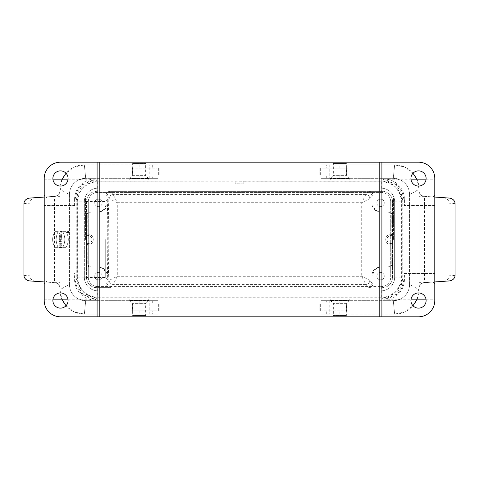 <?xml version="1.0" encoding="UTF-8"?>
<svg xmlns="http://www.w3.org/2000/svg" width="479" height="479" viewBox="0 0 479 479"><rect width="100%" height="100%" fill="white"/><g stroke="black" fill="none" stroke-linecap="round" stroke-linejoin="round"><path stroke-width="0.36" stroke-dasharray="2.4 1.8" d="M339.856 178.32L339.856 174.925L347.994 174.925L346.64 174.925L346.64 168.147L347.994 168.147L347.994 178.32L320.966 178.32L393.289 178.32L320.966 178.32L320.966 164.908L320.966 178.32L347.994 178.32L347.994 164.908L320.966 164.908L394.648 164.908L320.966 164.908L347.994 164.908L347.994 168.147L326.295 168.147L326.295 164.908M348.041 300.68L348.041 314.092L394.648 314.092L320.966 314.092L320.966 300.68L347.994 300.68L320.966 300.68L320.966 314.092L347.994 314.092L320.966 314.092L329.007 314.092L329.007 300.68L320.966 300.68L393.289 300.68L329.007 300.68M339.856 314.092L339.856 310.853L347.994 310.853L346.64 310.853L346.64 304.075L347.994 304.075L347.994 300.68L347.994 314.092L347.994 304.075L326.295 304.075L326.295 300.68M348.041 314.092L329.007 314.092M449.033 280.951L424.107 282.694A5.425 5.425 0 0 0 419.059 288.113A5.425 5.425 0 0 1 424.107 282.694L421.903 283.394C419.772 284.197 418.586 288.394 419.059 288.107L419.059 282.664L424.484 282.664L424.484 196.336L419.059 196.336L419.059 282.664M434.788 281.945L424.484 282.664M419.059 196.336L419.059 289.681C419.305 303.147 407.342 314.446 394.648 314.092L393.289 300.68L394.648 314.092L404.504 312.015L413.012 305.764M413.012 173.236L404.516 166.991L394.648 164.908L393.289 178.32L394.648 164.908C407.336 164.566 419.293 175.817 419.059 189.319L409.563 194.594L409.563 284.406C408.922 294.148 403.498 299.573 393.289 300.68C402.659 300.746 409.695 292.747 409.563 284.406L419.059 289.681L409.563 284.406L409.563 194.594L419.059 189.319L417.137 179.829M417.137 299.171L419.059 288.107M320.966 300.68L320.966 314.092L320.966 300.68M339.856 310.853L321.954 310.853L321.954 304.075L326.295 304.075M434.788 197.055L424.484 196.336M443.099 281.365A6.401 5.425 -4 0 0 449.116 275.826L449.116 203.174A6.401 5.425 4 0 0 443.099 197.635L449.033 198.049M419.059 190.887A5.425 5.425 0 0 0 424.107 196.306L421.903 195.606C419.772 194.803 418.586 190.606 419.059 190.893A5.425 5.425 0 0 0 424.107 196.306L443.099 197.635M348.041 178.32L348.041 164.908M393.289 178.32C403.498 179.427 408.922 184.852 409.563 194.594C409.695 186.253 402.659 178.254 393.289 178.32M320.966 164.908L320.966 178.32L320.966 164.908M339.856 174.925L321.954 174.925L321.954 168.147L326.295 168.147M346.64 310.853L346.64 304.075L346.64 310.853L321.954 310.853M346.64 304.075L321.954 304.075M319.786 304.075L319.798 310.853L319.786 304.075M346.64 174.925L346.64 168.147L346.64 174.925L321.954 174.925M346.64 168.147L321.954 168.147M319.786 168.147L319.798 174.925L319.786 168.147M139.144 300.68L139.144 304.075L131.007 304.075L132.36 304.075L132.36 310.853L131.007 310.853L131.007 300.68L158.034 300.68L85.711 300.68L158.034 300.68L158.034 314.092L158.034 300.68L131.007 300.68L131.007 314.092L158.034 314.092L84.352 314.092L158.034 314.092L131.007 314.092L131.007 310.853L152.705 310.853L152.705 314.092M130.959 178.32L130.959 164.908L84.352 164.908L158.034 164.908L158.034 178.32L131.007 178.32L158.034 178.32L158.034 164.908L131.007 164.908L158.034 164.908L149.993 164.908L149.993 178.32L158.034 178.32L85.711 178.32L149.993 178.32M139.144 164.908L139.144 168.147L131.007 168.147L132.36 168.147L132.36 174.925L131.007 174.925L131.007 178.32L131.007 164.908L131.007 174.925L152.705 174.925L152.705 178.32M130.959 164.908L149.993 164.908M29.967 198.049L54.893 196.306A5.425 5.425 0 0 0 59.941 190.887A5.425 5.425 0 0 1 54.893 196.306L57.097 195.606C59.228 194.803 60.414 190.606 59.941 190.893L59.941 196.336L54.516 196.336L54.516 282.664L59.941 282.664L59.941 196.336M44.212 197.055L54.516 196.336M59.941 282.664L59.941 189.319C59.695 175.853 71.658 164.554 84.352 164.908L85.711 178.32L84.352 164.908L74.496 166.985L65.988 173.236M65.988 305.764L74.484 312.009L84.352 314.092L85.711 300.68L84.352 314.092C71.664 314.434 59.707 303.183 59.941 289.681L69.437 284.406L69.437 194.594C70.078 184.852 75.502 179.427 85.711 178.32C76.341 178.254 69.305 186.253 69.437 194.594L59.941 189.319L69.437 194.594L69.437 284.406L59.941 289.681L61.863 299.171M61.863 179.829L59.941 190.893M158.034 178.32L158.034 164.908L158.034 178.32M139.144 168.147L157.046 168.147L157.046 174.925L152.705 174.925M44.212 281.945L54.516 282.664M35.901 197.635A6.401 5.425 176 0 0 29.884 203.174L29.884 275.826A6.401 5.425 -176 0 0 35.901 281.365L29.967 280.951M59.941 288.113A5.425 5.425 0 0 0 54.893 282.694L57.097 283.394C59.228 284.197 60.414 288.394 59.941 288.107A5.425 5.425 0 0 0 54.893 282.694L35.901 281.365M130.959 300.68L130.959 314.092M85.711 300.68C75.502 299.573 70.078 294.148 69.437 284.406C69.305 292.747 76.341 300.746 85.711 300.68M158.034 314.092L158.034 300.68L158.034 314.092M139.144 304.075L157.046 304.075L157.046 310.853L152.705 310.853M132.36 168.147L132.36 174.925L132.36 168.147L157.046 168.147M132.36 174.925L157.046 174.925M159.214 174.925L159.202 168.147L159.214 174.925M132.36 304.075L132.36 310.853L132.36 304.075L157.046 304.075M132.36 310.853L157.046 310.853M159.214 310.853L159.202 304.075L159.214 310.853M97.782 297.208A20.07 20.07 0 0 1 77.706 277.131A20.07 20.07 0 0 0 97.782 297.208L381.218 297.208A20.07 20.07 0 0 0 401.294 277.131L401.294 201.869A20.07 20.07 0 0 0 381.218 181.792L97.782 181.792A20.07 20.07 0 0 0 77.706 201.869L77.706 277.131L77.706 201.869A20.07 20.07 0 0 1 97.782 181.792L381.218 181.792A20.07 20.07 0 0 1 401.294 201.869L401.294 277.131A20.07 20.07 0 0 1 381.218 297.208L97.782 297.208L97.782 286.628A9.496 9.496 0 0 1 88.286 277.131A9.496 9.496 0 0 0 97.782 286.628L381.218 286.628L97.782 286.628M77.299 201.527A20.346 20.346 -141.3 0 1 97.644 181.182L235.159 181.038L235.159 183.894L243.841 183.894L243.841 181.182L381.356 181.182A20.346 20.346 141.3 0 1 401.701 201.527L401.701 277.473A20.346 20.346 -141.3 0 1 381.356 297.818L97.644 297.818A20.346 20.346 141.3 0 1 77.299 277.473L76.221 278.341L76.221 200.659L77.299 201.527L77.299 277.473M235.159 183.894L235.159 181.182M145.652 315.571L132.635 315.571L145.652 315.571L145.652 303.369L132.635 303.369L145.652 303.369L148.634 300.381L129.647 300.381L148.634 300.381L148.634 297.944L129.647 297.944L148.634 297.944L129.647 297.944L129.647 300.381L132.635 303.369L132.635 315.571M346.365 315.571L333.348 315.571L346.365 315.571L346.365 303.369L333.348 303.369L346.365 303.369L349.353 300.381L330.366 300.381L349.353 300.381L349.353 297.944L330.366 297.944L349.353 297.944L330.366 297.944L330.366 300.381L333.348 303.369L333.348 315.571M333.348 163.429L346.365 163.429L333.348 163.429L333.348 175.631L346.365 175.631L333.348 175.631L330.366 178.619L349.353 178.619L330.366 178.619L330.366 181.056L349.353 181.056L330.366 181.056L349.353 181.056L349.353 178.619L346.365 175.631L346.365 163.429M132.635 163.429L145.652 163.429L132.635 163.429L132.635 175.631L145.652 175.631L132.635 175.631L129.647 178.619L148.634 178.619L129.647 178.619L129.647 181.056L148.634 181.056L129.647 181.056L148.634 181.056L148.634 178.619L145.652 175.631L145.652 163.429M85.436 239.5L85.436 198.001L85.436 239.5M105.272 239.5L105.272 277.473L105.272 239.5M384.068 179.014L94.932 179.014A20.346 20.346 -141.3 0 0 74.586 199.354L74.958 199.647L74.892 205.593L44.212 205.593L44.212 178.469A16.274 16.274 0 0 1 60.486 162.195L418.514 162.195A16.274 16.274 0 0 1 434.788 178.469L434.788 205.593L404.414 205.593L404.414 199.354A20.346 20.346 141.3 0 0 384.068 179.014L381.356 181.182M235.159 181.038L243.841 181.182M97.848 211.969L98.806 211.969A8.137 8.137 0 0 0 98.955 211.969L98.955 267.031A8.137 8.137 180 0 0 98.806 267.031L91.812 267.031A4.072 4.072 180 0 1 87.741 262.959L86.525 262.959L86.525 277.61L86.525 201.39A10.035 10.035 0 0 1 96.56 191.355A10.035 10.035 0 0 0 86.525 201.39L86.525 216.041A4.072 4.072 0 0 1 90.591 211.969L97.848 211.969A8.137 8.137 0 0 0 105.985 203.832L105.985 195.426A4.072 4.072 -147.9 0 1 110.05 191.355L382.44 191.355A10.035 10.035 0 0 1 392.475 201.39L392.475 277.61A10.035 10.035 0 0 1 382.44 287.645A10.035 10.035 0 0 0 392.475 277.61L392.475 201.39A10.035 10.035 0 0 0 382.44 191.355L368.95 191.355A4.072 4.072 147.9 0 1 373.015 195.426L373.015 203.832L371.908 203.832L371.908 275.168C372.47 270.306 375.183 267.593 380.045 267.031L380.045 211.969A8.137 8.137 180 0 0 380.194 211.969L381.152 211.969A8.137 8.137 180 0 1 373.015 203.832M369.842 198.635L371.932 196.103C371.686 193.636 370.333 192.283 367.866 192.031L365.776 194.564L361.705 202.701L361.705 276.299L365.776 284.436A4.072 4.066 -45 0 0 369.842 280.365L369.842 198.635A4.072 4.066 -140.4 0 0 365.776 194.564A4.072 4.066 45 0 1 369.842 198.635L361.705 202.701L117.295 202.701L113.224 194.564L110.05 191.355L368.95 191.355L367.866 192.031L111.134 192.031C108.667 192.283 107.314 193.636 107.068 196.103L109.158 198.635L109.158 280.365A4.072 4.066 39.6 0 0 113.224 284.436L117.295 276.299L109.158 280.365A4.072 4.066 45 0 0 113.224 284.436L365.776 284.436A4.072 4.066 -39.6 0 0 369.842 280.365L361.705 276.299L117.295 276.299L117.295 202.701L109.158 198.635A4.072 4.066 140.4 0 1 113.224 194.564A4.072 4.066 135 0 0 109.158 198.635M44.212 239.5L44.212 283.712L44.212 239.5M381.356 297.818L384.068 299.986A20.346 20.346 -141.3 0 0 404.414 279.646L404.414 273.407L434.788 273.407L434.788 300.531A16.274 16.274 0 0 1 418.514 316.805L60.486 316.805A16.274 16.274 0 0 1 44.212 300.531L44.212 179.829L44.212 205.593L74.892 205.593M108.763 239.5C108.769 217.466 108.398 197.923 107.985 198.815C107.021 197.761 107.021 281.239 107.985 280.185C108.398 281.077 108.769 261.534 108.763 239.5M87.741 262.959L87.879 244.877A5.377 5.377 0 0 0 93.255 239.5A5.377 5.377 0 0 0 87.879 234.123L87.741 216.041L86.525 216.041L86.525 262.959A4.072 4.072 180 0 0 90.591 267.031L97.848 267.031A8.137 8.137 180 0 1 105.985 275.168L105.985 283.574A4.072 4.072 -32.1 0 0 110.05 287.645L96.56 287.645A10.035 10.035 0 0 1 86.525 277.61A10.035 10.035 0 0 0 96.56 287.645L110.05 287.645L111.134 286.969L367.866 286.969C370.333 286.717 371.686 285.364 371.932 282.897L369.842 280.365M425.987 299.171L434.788 299.171L434.788 273.407L404.108 273.407L404.042 279.353L401.809 288.232L396.84 294.393L383.942 299.171L411.042 299.171M401.701 201.527L402.779 200.659L402.779 278.341L400.725 287.645L395.87 294.112L389.69 297.884L383.942 299.171M402.779 200.659L400.725 191.355L395.87 184.888L389.69 181.116L383.942 179.829L396.84 184.607L401.809 190.768L404.042 199.647L404.108 205.593L434.788 205.593L434.788 179.829L434.788 299.171M59.013 240.901L59.013 240.003L60.132 240.566C60.893 239.985 61.414 240.147 61.695 241.057L61.695 242.152L59.013 242.152L59.013 241.422L59.989 241.422L59.013 241.422L59.013 242.152L61.695 242.152L61.695 241.057C61.414 240.147 60.893 239.985 60.132 240.566L59.013 240.003L59.013 240.901L59.995 241.392L59.013 240.901M55.205 247.637C51.768 242.2 51.768 236.776 55.205 231.363L58.27 231.363C55.468 236.782 55.468 242.206 58.27 247.637L55.205 247.637C51.768 242.2 51.768 236.776 55.205 231.363L58.27 231.363C55.468 236.782 55.468 242.206 58.27 247.637L55.205 247.637M69.162 232.321C66.862 228.74 66.862 235.902 69.162 232.321C66.862 228.74 66.862 235.902 69.162 232.321M61.695 238.087L61.695 239.973L61.043 239.973L61.043 239.392L59.013 239.392L59.013 238.662L61.043 238.662L61.043 238.087L61.695 238.087L61.695 239.973L61.043 239.973L61.043 239.392L59.013 239.392L59.013 238.662L61.043 238.662L61.043 238.087L61.695 238.087M59.204 231.447C57.737 234.285 62.809 234.297 61.581 231.447L60.995 231.447C60.977 233.087 60.546 233.333 59.695 232.177L60.51 232.177L60.51 231.447L59.204 231.447C57.737 234.285 62.809 234.297 61.581 231.447L60.995 231.447C60.977 233.087 60.546 233.333 59.695 232.177L60.51 232.177L60.51 231.447L59.204 231.447M62.671 247.637L65.743 247.637C69.18 242.2 69.18 236.776 65.743 231.363L62.671 231.363C65.479 236.782 65.479 242.206 62.671 247.637L65.743 247.637C69.18 242.2 69.18 236.776 65.743 231.363L62.671 231.363C65.479 236.782 65.479 242.206 62.671 247.637M384.068 299.986L94.932 299.986A20.346 20.346 141.3 0 1 74.586 279.646L74.586 273.407L74.892 273.407L74.958 279.353L77.215 288.28L82.202 294.423L95.058 299.171L89.298 297.878L83.089 294.076L78.257 287.61L76.221 278.341M74.892 273.407L74.586 273.407M74.958 199.647L77.215 190.72L82.202 184.577L95.058 179.829L89.298 181.122L83.089 184.924L78.257 191.39L76.221 200.659M59.013 244.284L59.45 244.14L59.013 242.416L61.695 243.308L61.695 244.122L59.013 245.014L59.013 244.284L59.45 244.14L59.013 242.416L61.695 243.308L61.695 244.122L59.013 245.014L59.013 244.284M61.695 234.081L61.695 234.782L60.228 234.782L61.695 235.464L61.695 236.41L59.013 236.41L59.013 235.71L60.51 235.71L59.013 235.009L59.013 234.081L61.695 234.081L61.695 234.782L60.228 234.782L61.695 235.464L61.695 236.41L59.013 236.41L59.013 235.71L60.51 235.71L59.013 235.009L59.013 234.081L61.695 234.081M61.695 237.692L59.013 237.692L59.013 236.961L61.695 236.961L61.695 237.692L59.013 237.692L59.013 236.961L61.695 236.961L61.695 237.692M59.013 247.553L59.013 246.823L60.067 246.823L60.067 246.008L59.013 246.008L59.013 245.278L61.695 245.278L61.695 246.008L60.719 246.008L60.719 246.823L61.695 246.823L61.695 247.553L59.013 247.553L59.013 246.823L60.067 246.823L60.067 246.008L59.013 246.008L59.013 245.278L61.695 245.278L61.695 246.008L60.719 246.008L60.719 246.823L61.695 246.823L61.695 247.553L59.013 247.553M74.586 205.593L74.586 199.354M404.108 205.593L404.414 205.593M410.922 178.469A7.592 7.592 0 0 0 422.31 185.05A7.592 7.592 0 0 0 422.31 171.895A7.592 7.592 0 0 0 410.922 178.469M52.888 178.469A7.592 7.592 0 0 0 64.282 185.05A7.592 7.592 0 0 0 64.282 171.895A7.592 7.592 0 0 0 52.888 178.469M404.414 273.407L404.108 273.407M410.922 300.531A7.592 7.592 0 0 0 422.31 307.105A7.592 7.592 0 0 0 422.31 293.95A7.592 7.592 0 0 0 410.922 300.531M52.888 300.531A7.592 7.592 0 0 0 64.282 307.105A7.592 7.592 0 0 0 64.282 293.95A7.592 7.592 0 0 0 52.888 300.531M434.788 239.5L434.788 283.712L434.788 239.5M381.218 188.169A13.562 13.562 0 0 1 394.648 201.869A13.562 13.562 0 0 0 381.218 188.169L98.051 188.169L381.218 188.169M84.352 201.593A13.562 13.562 0 0 1 98.051 188.169A13.562 13.562 0 0 0 84.352 201.593L84.352 277.131L84.352 201.593M97.782 290.831A13.562 13.562 0 0 1 84.352 277.131A13.562 13.562 0 0 0 97.782 290.831L380.949 290.831L97.782 290.831M380.949 290.831A13.562 13.562 0 0 0 394.648 277.407L394.648 201.869L394.648 277.407A13.562 13.562 0 0 1 380.949 290.831M98.806 267.031L97.848 267.031M87.741 216.041A4.072 4.072 0 0 1 91.812 211.969L90.591 211.969M98.806 211.969L91.812 211.969M387.188 267.031L388.409 267.031A4.072 4.072 0 0 0 392.475 262.959L391.259 262.959A4.072 4.072 0 0 1 387.188 267.031L380.194 267.031A8.137 8.137 0 0 0 380.045 267.031M387.188 211.969A4.072 4.072 180 0 1 391.259 216.041L392.475 216.041A4.072 4.072 180 0 0 388.409 211.969L380.194 211.969M391.259 262.959L391.121 244.877A5.377 5.377 0 0 1 385.745 239.5A5.377 5.377 0 0 1 391.121 234.123L391.259 216.041M365.776 284.436L368.95 287.645A4.072 4.072 32.1 0 0 373.015 283.574L373.015 275.168A8.137 8.137 0 0 1 381.152 267.031L380.194 267.031M94.74 276.12A3.718 3.718 0 0 1 100.315 272.898A3.718 3.718 0 0 1 100.315 279.335A3.718 3.718 0 0 1 94.74 276.12A3.718 3.718 0 0 1 98.458 272.401A3.718 3.718 0 0 1 102.171 276.12A3.718 3.718 0 0 1 98.458 279.832A3.718 3.718 0 0 1 94.74 276.12M376.829 276.12A3.718 3.718 0 0 1 382.404 272.898A3.718 3.718 0 0 1 382.404 279.335A3.718 3.718 0 0 1 376.829 276.12A3.718 3.718 0 0 1 380.542 272.401A3.718 3.718 0 0 1 384.26 276.12A3.718 3.718 0 0 1 380.542 279.832A3.718 3.718 0 0 1 376.829 276.12M388.409 267.031L381.152 267.031M94.74 202.88A3.718 3.718 0 0 1 100.315 199.665A3.718 3.718 0 0 1 100.315 206.102A3.718 3.718 0 0 1 94.74 202.88A3.718 3.718 0 0 1 98.458 199.168A3.718 3.718 0 0 1 102.171 202.88A3.718 3.718 0 0 1 98.458 206.599A3.718 3.718 0 0 1 94.74 202.88M376.829 202.88A3.718 3.718 0 0 1 382.404 199.665A3.718 3.718 0 0 1 382.404 206.102A3.718 3.718 0 0 1 376.829 202.88A3.718 3.718 0 0 1 380.542 199.168A3.718 3.718 0 0 1 384.26 202.88A3.718 3.718 0 0 1 380.542 206.599A3.718 3.718 0 0 1 376.829 202.88M388.409 211.969L381.152 211.969M391.259 234.123L392.451 235.428L392.451 243.572L391.259 244.877M87.741 244.877L86.549 243.572L86.549 235.428L87.741 234.123M90.591 267.031L91.812 267.031M109.158 280.365L107.068 282.897C107.314 285.364 108.667 286.717 111.134 286.969L113.224 284.436M98.955 267.031C103.817 267.593 106.53 270.306 107.092 275.168L107.092 203.832C106.53 208.694 103.817 211.407 98.955 211.969M380.045 211.969C375.183 211.407 372.47 208.694 371.908 203.832M391.121 234.123L391.121 235.428A4.072 4.072 0 0 0 387.05 239.5A4.072 4.072 0 0 0 391.121 243.572L392.451 243.572M391.121 235.428L392.451 235.428M86.549 235.428L87.879 235.428A4.072 4.072 0 0 1 91.95 239.5A4.072 4.072 0 0 1 87.879 243.572L86.549 243.572M60.474 241.422L61.043 241.248L60.474 241.422M68.994 232.321C67.048 229.291 67.054 235.351 68.994 232.321C67.048 229.291 67.054 235.351 68.994 232.321M59.905 243.446L60.719 243.715L59.905 243.985L59.905 243.446L60.719 243.715L59.905 243.985L59.905 243.446M67.527 232.483L68.665 232.644L68.665 232.237L67.527 231.914L68.012 232.339L67.527 232.644L68.665 232.644L68.665 232.237L67.527 231.914L68.012 232.339L67.527 232.483M68.174 232.237L68.503 232.483L68.174 232.237M243.841 183.894L235.159 183.75M243.841 181.038L243.841 183.75M46.924 239.5L46.924 280.999L46.924 239.5M432.076 239.5L432.076 198.001L432.076 239.5M393.564 239.5L393.564 198.001L393.564 239.5M377.829 239.5L377.829 276.928L377.829 239.5M88.286 201.869L88.286 277.131L88.286 201.869A9.496 9.496 0 0 1 97.782 192.372L381.218 192.372A9.496 9.496 0 0 1 390.714 201.869L390.714 277.131A9.496 9.496 0 0 1 381.218 286.628A9.496 9.496 0 0 0 390.714 277.131L390.714 201.869A9.496 9.496 0 0 0 381.218 192.372L97.782 192.372A9.496 9.496 0 0 0 88.286 201.869L77.706 201.869M339.856 168.147L339.856 164.908M339.856 304.075L339.856 300.68M349.921 314.092L349.921 300.68M329.797 300.68L329.797 314.092M326.295 314.092L326.295 310.853M455.05 203.587L449.116 203.174M455.05 275.413L449.116 275.826M329.007 178.32L329.007 164.908M349.921 178.32L349.921 164.908M329.797 164.908L329.797 178.32M326.295 178.32L326.295 174.925M334.025 310.853L334.025 304.075M336.994 310.853L336.994 304.075M321.086 310.853L321.086 304.075M320.792 310.853L320.792 304.075M320.649 310.853L320.649 304.075M334.025 174.925L334.025 168.147M336.994 174.925L336.994 168.147M321.086 174.925L321.086 168.147M320.792 174.925L320.792 168.147M320.649 174.925L320.649 168.147M139.144 310.853L139.144 314.092M139.144 174.925L139.144 178.32M129.079 164.908L129.079 178.32M149.203 178.32L149.203 164.908M152.705 164.908L152.705 168.147M23.95 275.413L29.884 275.826M23.95 203.587L29.884 203.174M149.993 300.68L149.993 314.092M129.079 300.68L129.079 314.092M149.203 314.092L149.203 300.68M152.705 300.68L152.705 304.075M144.975 168.147L144.975 174.925M142.006 168.147L142.006 174.925M157.914 168.147L157.914 174.925M158.208 168.147L158.208 174.925M158.351 168.147L158.351 174.925M144.975 304.075L144.975 310.853M142.006 304.075L142.006 310.853M157.914 304.075L157.914 310.853M158.208 304.075L158.208 310.853M158.351 304.075L158.351 310.853M97.644 181.182L94.932 179.014M107.092 203.832L105.985 203.832M105.985 195.426L107.068 196.103M107.068 282.897L105.985 283.574M105.985 275.168L107.092 275.168M402.779 278.341L401.701 277.473M404.042 199.647L404.414 199.354M74.958 279.353L74.586 279.646M404.414 279.646L404.042 279.353M94.932 299.986L97.644 297.818M371.908 275.168L373.015 275.168M373.015 283.574L371.932 282.897M371.932 196.103L373.015 195.426M365.776 194.564L113.224 194.564M391.121 244.877L391.121 243.572M87.879 234.123L87.879 235.428M87.879 244.877L87.879 243.572M381.218 297.208L381.218 286.628M401.294 277.131L390.714 277.131M401.294 201.869L390.714 201.869M381.218 181.792L381.218 192.372M97.782 181.792L97.782 192.372M77.706 277.131L88.286 277.131M107.985 198.815L105.272 201.527L85.436 201.527M107.985 280.185L105.272 277.473L85.436 277.473M383.936 179.829L411.042 179.829M425.987 179.829L434.788 179.829M44.212 299.171L53.013 299.171M67.958 299.171L95.064 299.171M44.212 179.829L53.013 179.829M67.958 179.829L95.064 179.829M85.436 198.001L46.924 198.001L44.212 195.288M85.436 280.999L46.924 280.999L44.212 283.712M434.788 195.288L432.076 198.001L393.564 198.001M434.788 283.712L432.076 280.999L393.564 280.999M393.564 202.072L377.829 202.072M393.564 276.928L377.829 276.928"/><path stroke-width="0.72" d="M434.788 197.055L449.446 198.084A6.401 5.425 4 0 1 455.05 203.587L455.05 275.413A6.401 5.425 -4 0 1 449.44 280.91L434.788 281.945M413.012 305.764L417.137 299.171M417.137 179.829L413.012 173.236M44.212 281.945L29.554 280.916A6.401 5.425 -176 0 1 23.95 275.413L23.95 203.587A6.401 5.425 176 0 1 29.56 198.09L44.212 197.055M65.988 173.236L61.863 179.829M61.863 299.171L65.988 305.764M97.099 316.805L97.099 162.195L60.486 162.195A16.274 16.274 0 0 0 44.212 178.469L44.212 300.531A16.274 16.274 0 0 0 60.486 316.805L418.514 316.805A16.274 16.274 0 0 0 434.788 300.531L434.788 178.469A16.274 16.274 0 0 0 418.514 162.195L381.901 162.195L381.901 316.805M68.078 300.531A7.592 7.592 0 0 1 60.486 308.123A7.592 7.592 0 0 1 52.888 300.531A7.592 7.592 0 0 1 60.486 292.932A7.592 7.592 0 0 1 68.078 300.531M68.078 178.469A7.592 7.592 0 0 1 60.486 186.068A7.592 7.592 0 0 1 52.888 178.469A7.592 7.592 0 0 1 60.486 170.877A7.592 7.592 0 0 1 68.078 178.469M97.099 162.195L99.812 162.195L99.812 316.805M99.812 162.195L379.188 162.195L379.188 316.805M379.188 162.195L381.901 162.195M426.112 300.531A7.592 7.592 0 0 1 418.514 308.123A7.592 7.592 0 0 1 410.922 300.531A7.592 7.592 0 0 1 418.514 292.932A7.592 7.592 0 0 1 426.112 300.531M426.112 178.469A7.592 7.592 0 0 1 418.514 186.068A7.592 7.592 0 0 1 410.922 178.469A7.592 7.592 0 0 1 418.514 170.877A7.592 7.592 0 0 1 426.112 178.469M411.042 299.171L425.987 299.171M411.042 179.829L425.987 179.829M53.013 299.171L67.958 299.171M53.013 179.829L67.958 179.829"/></g></svg>
